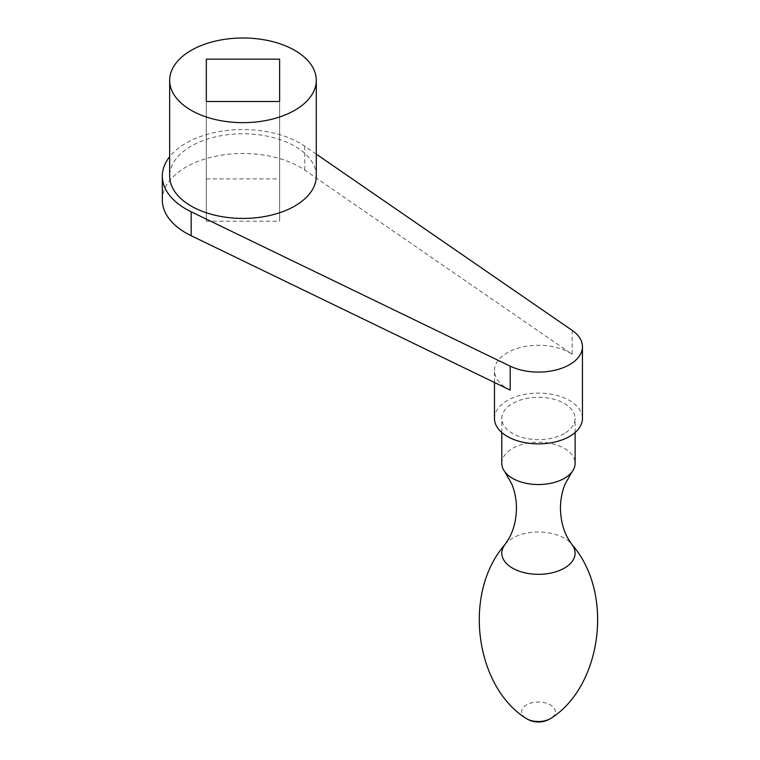 <?xml version="1.0" encoding="UTF-8"?>
<svg xmlns="http://www.w3.org/2000/svg" width="760" height="760" viewBox="0 0 760 760"><rect width="100%" height="100%" fill="white"/><g stroke="black" fill="none" stroke-linecap="round" stroke-linejoin="round"><path stroke-width="0.57" stroke-dasharray="3.8 2.85" d="M206.311 221.207L206.311 101.488L206.311 221.207L279.623 221.207L279.623 101.488L279.623 221.207M206.311 178.885L279.623 178.885M510.197 390.108A43.985 25.393 180 0 1 494.465 370.642A43.985 25.393 180 0 1 523.422 346.778A43.985 25.393 180 0 1 572.166 354.331L304.779 170.136A80.645 46.559 0 0 0 215.412 156.294A80.645 46.559 0 0 0 162.327 200.041M316.284 154.118L304.779 146.195A80.645 46.559 0 0 0 169.66 156.702M525.502 718.029A16.881 9.747 180 0 1 526.88 704.691A16.881 9.747 180 0 1 550.021 704.691A16.881 9.747 180 0 1 551.408 718.029M504.953 544.568A36.66 21.166 180 0 1 505.172 544.293A36.66 21.166 180 0 1 538.479 532A36.66 21.166 180 0 1 571.758 544.322L571.871 544.454M501.8 463.372A36.66 21.166 180 0 1 538.45 442.206A36.66 21.166 180 0 1 575.111 463.372M564.376 433.438A36.66 21.166 180 0 1 524.428 438.026A36.66 21.166 180 0 1 501.8 418.475A36.66 21.166 180 0 1 538.45 397.309A36.66 21.166 180 0 1 575.111 418.475A36.66 21.166 180 0 1 564.376 433.438M494.465 418.475A43.985 25.393 180 0 1 538.45 393.081A43.985 25.393 180 0 1 582.445 418.475M316.284 176.101A73.311 42.322 0 0 0 242.972 133.779A73.311 42.322 0 0 0 169.66 176.101M304.779 146.195L304.779 170.136M572.166 330.381L572.166 354.331M575.111 432.516L575.111 418.475M501.8 432.516L501.8 418.475M494.465 382.489L494.465 370.642"/><path stroke-width="1.14" d="M279.623 101.488L206.311 101.488L206.311 59.166L279.623 59.166L279.623 101.488L279.623 59.166M206.311 101.488L206.311 59.166M169.66 156.702A80.645 46.559 0 0 0 162.327 176.101L162.327 200.041A80.645 46.559 0 0 0 191.168 235.723L510.197 390.108L510.197 366.159A43.985 25.393 0 0 0 569.553 364.658A43.985 25.393 0 0 0 582.445 346.702A43.985 25.393 0 0 0 572.166 330.381L316.284 154.118M294.813 110.257A73.311 42.322 0 0 0 316.284 80.322A73.311 42.322 0 0 0 242.972 38A73.311 42.322 0 0 0 169.66 80.322A73.311 42.322 0 0 0 214.918 119.434A73.311 42.322 0 0 0 294.813 110.257M162.327 176.101A80.645 46.559 0 0 0 191.168 211.784L510.197 366.159M575.111 432.516L575.111 463.372A36.66 21.166 180 0 1 571.957 471.96A36.66 21.166 180 0 1 564.376 478.334A36.66 21.166 180 0 1 504.953 471.96L511.822 484.11C514.843 491.483 516.392 499.519 516.458 508.231C516.258 519.811 513.75 529.881 508.934 538.46L504.953 544.568A36.66 21.166 180 0 0 517.702 570.608A36.66 21.166 180 0 0 564.376 568.119A36.66 21.166 180 0 0 571.957 544.568A36.66 21.166 180 0 0 571.758 544.322C614.764 593.161 601.531 686.033 551.408 718.029A16.881 9.747 180 0 1 551.133 718.219A16.881 9.747 180 0 1 550.392 718.675A16.881 9.747 180 0 1 525.778 718.219A16.881 9.747 180 0 1 525.502 718.029C475.38 686.033 462.147 593.161 505.153 544.322M504.953 471.96A36.66 21.166 180 0 1 501.8 463.372L501.8 432.516M582.445 346.702L582.445 418.475A43.985 25.393 180 0 1 569.553 436.43A43.985 25.393 180 0 1 521.616 441.94A43.985 25.393 180 0 1 494.465 418.475L494.465 382.489M169.66 80.322L169.66 176.101A73.311 42.322 0 0 0 214.918 215.203A73.311 42.322 0 0 0 294.813 206.026A73.311 42.322 0 0 0 316.284 176.101L316.284 80.322M191.168 211.784L191.168 235.723M525.778 718.219A23.094 23.094 0 0 0 551.133 718.219M571.957 544.568L567.967 538.46C563.16 529.881 560.652 519.811 560.452 508.231C560.519 499.519 562.067 491.483 565.089 484.11L571.957 471.96"/></g></svg>
